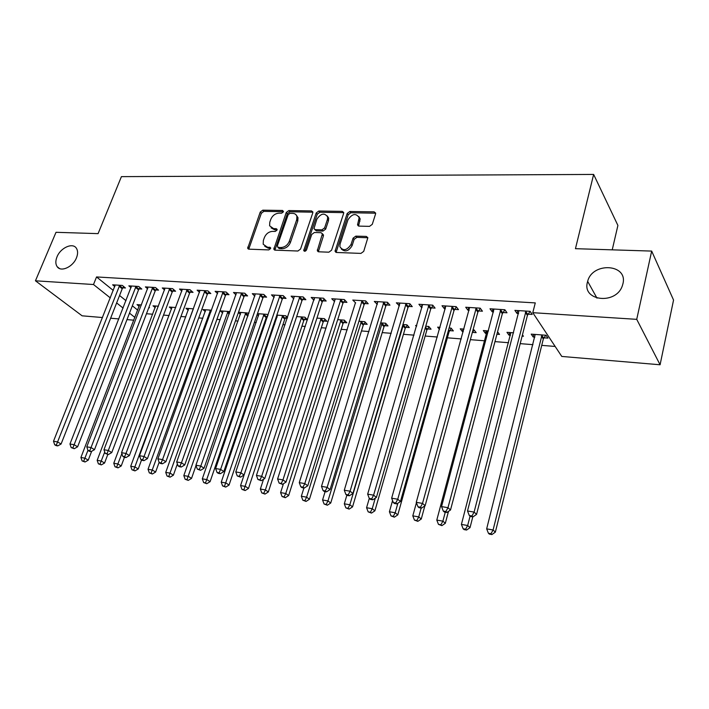 <?xml version="1.0" encoding="UTF-8"?>
<svg xmlns="http://www.w3.org/2000/svg" width="709" height="709" viewBox="0 0 709 709"><rect width="100%" height="100%" fill="white"/><g stroke="black" fill="none" stroke-linecap="round" stroke-linejoin="round"><path stroke-width="1.06" d="M283.387 211.858L282.545 210.467L262.764 210.174L260.238 212.071L247.689 248.345L248.877 249.16L268.773 249.914L270.59 248.567L270.625 247.751L267.151 247.024L263.199 244.242L263.358 240.466L264.404 237.506C266.105 233.695 268.853 231.648 272.628 231.373L275.225 231.444L277.024 230.097L277.068 229.317L276.182 228.679L273.594 228.617L269.606 225.799L269.792 222.201L270.82 219.276C272.513 215.509 275.234 213.471 279.009 213.152L281.588 213.196L283.387 211.858M587.451 282.12C581.823 301.112 616.103 305.1 622.36 285.727L622.927 283.804C628.156 263.801 592.378 261.763 587.655 281.358L587.451 282.12M57.004 256.88C55.399 260.903 55.462 264.173 57.172 266.699C60.885 272.451 73.036 266.912 76.475 257.81C77.99 253.937 77.963 250.756 76.404 248.274C72.779 242.248 60.513 247.742 57.004 256.88M369.531 226.357L372.278 224.336L375.575 213.932L375.664 213.125L374.139 211.849L349.856 211.486L347.171 213.471L335.056 251.314L336.5 252.475L360.943 253.397L363.717 251.367L367.856 237.71L366.331 236.425L355.821 236.132L353.091 238.144L351.061 244.419C346.887 250.543 343.156 251.287 339.859 246.652L340.072 244.056L347.977 219.755C352.24 213.631 355.971 212.939 359.162 217.663L357.549 224.895L359.038 226.118L369.531 226.357M532.787 312.687L636.726 319.342L660.088 364.772L561.776 356.441L532.787 312.687L535.277 302.903L96.548 276.944L93.491 284.522L110.329 297.913M102.548 317.543L82.111 315.815L35.45 280.799L56.011 232.304L98.081 233.633L121.416 176.638L593.637 174.432L575.451 248.682L651.677 251.083L636.726 319.342M35.45 280.799L93.491 284.522M312.775 212.913L312.846 211.929L311.499 210.91L288.829 210.564L286.25 212.487L273.825 249.249L275.092 250.153L297.895 251.021L300.545 249.054L312.775 212.913M318.82 211.016L342.279 211.371L343.714 212.514L343.635 213.418L331.573 250.197L328.87 252.191L318.687 251.801L317.304 250.72L322.409 233.766L321.017 232.685L314.379 232.499L311.73 234.466L306.536 249.896C305.517 251.42 304.586 251.642 303.727 250.552L316.196 212.975L318.82 211.016L319.874 212.257L343.307 212.62L342.279 211.371M612.23 249.843L617.902 225.435L593.637 174.432M502.982 312.527L506.997 312.784L504.861 309.736L489.999 308.787L492.188 311.818L493.553 311.907M513.591 332.813L506.97 332.326L509.009 335.153L510.489 335.26M522.116 336.146L523.437 336.252L522.444 334.834M454.646 309.381L458.466 309.629L456.171 306.642L442.026 305.739L444.366 308.716L445.341 308.778M463.978 329.1L460.212 328.825L462.401 331.599L463.269 331.661M472.424 332.361L476.156 332.645L474.011 329.853L473.054 329.782M408.614 306.394L412.257 306.625L409.811 303.691L396.34 302.84L399.442 305.792M427.5 328.941L431.054 329.206L428.777 326.468L425.746 326.237M416.777 325.573L415.607 325.484L416.502 326.53M364.727 303.541L368.201 303.762L365.64 300.891L352.781 300.075L355.688 302.947M384.597 325.67L388 325.927L385.599 323.233L380.68 322.87M322.843 300.82L326.167 301.033L323.481 298.214L311.216 297.434L313.927 300.235L314.45 298.631M343.599 322.542L346.843 322.79L344.335 320.149L337.697 319.653M282.829 298.214L286.002 298.418L283.219 295.653L271.494 294.909L274.099 297.461M304.365 319.555L307.476 319.786L304.861 317.189L296.672 316.577M244.561 295.724L247.592 295.928L244.72 293.207L233.5 292.498L236 294.829M266.788 316.693L267.506 316.746M257.145 314.557L258.528 315.851M257.456 313.644L267.071 314.362L268.011 315.257M207.914 293.349L210.821 293.535L207.879 290.867L197.129 290.185L199.53 292.33M230.053 311.588L220.277 310.861L222.67 312.997M172.81 291.062L175.593 291.248L172.579 288.625L162.272 287.969L164.585 289.954M193.46 308.849L185.962 308.291L188.266 310.258M139.132 288.873L141.809 289.05L138.734 286.471L128.843 285.851L131.068 287.686M158.408 306.226L153.011 305.818L155.227 307.653M96.548 276.944L113.289 290.451M119.564 295.511L125.989 300.687M132.344 305.809L137.741 310.161M146.479 313.733L152.727 314.229M163.531 315.097L169.105 315.54M180.937 316.489L185.82 316.879M198.724 317.916L202.88 318.244M216.892 319.369L220.295 319.635M235.459 320.849L238.073 321.062M254.442 322.373L256.233 322.515M264.324 323.162L265.281 323.242M273.851 323.924L274.782 323.995M282.926 324.651L285.08 324.828M301.928 326.175L305.322 326.441M321.337 327.726L326.043 328.107M341.189 329.313L347.259 329.8M361.475 330.943L368.972 331.537M382.222 332.601L391.208 333.319M403.448 334.302L413.994 335.144M425.161 336.039L437.338 337.014M447.388 337.821L461.267 338.929M470.368 339.655L484.752 340.807M494.971 341.623L508.557 342.713M520.193 343.643L532.946 344.663M541.738 345.372L555.156 346.444M148.793 307.697L149.51 307.75L148.943 307.289M141.437 304.959L137.023 304.622L139.194 306.394M122.808 287.81L125.431 287.987L122.32 285.435L112.642 284.814L114.823 286.587M175.752 307.529L169.318 307.041L171.578 308.947M155.803 289.954L158.524 290.132L155.475 287.535L145.389 286.897L147.658 288.802M211.557 310.205L202.942 309.558L205.291 311.614M190.18 292.197L193.025 292.374L190.039 289.733L179.519 289.068L181.876 291.124M238.384 312.554L240.413 314.406M238.499 312.226L248.921 313.13M226.038 294.527L229.007 294.714L226.1 292.028L215.119 291.328L217.574 293.561M285.373 318.102L287.278 318.252M276.315 316.657L277.033 317.34M276.847 315.097L285.762 315.762L287.535 317.481M263.482 296.956L266.584 297.16L263.757 294.421L252.289 293.686L254.841 296.132M323.765 321.035L326.946 321.274L324.385 318.651L316.95 318.093M302.61 299.499L305.854 299.712L303.124 296.92L291.124 296.158L293.783 298.835M363.868 324.084L367.191 324.341L364.736 321.673L358.94 321.239M343.546 302.158L346.94 302.38L344.317 299.535L331.759 298.737L334.568 301.573M405.805 327.283L409.279 327.549L406.939 324.837L402.942 324.536M386.414 304.95L389.968 305.18L387.46 302.273L374.308 301.44L377.303 304.356M449.701 330.633L453.343 330.908L451.128 328.143L449.107 327.992M440.085 327.319L437.648 327.133L439.5 329.384M431.347 307.866L435.078 308.114L432.712 305.154L418.904 304.276L421.323 307.219L422.112 307.272M488.466 330.935L483.316 330.554L485.426 333.354L486.72 333.452M496.92 334.231L499.508 334.426L497.567 331.777M478.513 310.932L482.43 311.189L480.215 308.167L465.716 307.245L467.984 310.25L469.145 310.32M543.945 337.812L547.951 338.122L546.045 335.251L531.209 334.134L533.168 336.988L534.843 337.121M528.072 314.158L532.193 314.424L530.146 311.34L514.894 310.374L517.003 313.431L518.571 313.538M651.677 251.083L673.55 300.058L660.088 364.772M133.868 320.193L126.982 319.617M118.855 318.926L110.622 318.226M116.639 302.929L123.1 308.069M129.49 313.148L134.923 317.464M277.822 247.361L279.275 248.602L282.049 248.708C285.913 248.451 288.696 246.386 290.406 242.505L297.771 221.013L297.993 217.681L296.513 215.447M334.418 301.564L335.127 298.95M355.386 302.929L299.269 482.634L304.781 483.565L307.768 485.798L364.098 304.657L366.198 301.511M376.851 304.329L377.667 301.653M398.821 305.756L399.628 303.044M421.323 307.219L422.121 304.48M462.401 331.599L463.11 329.038M444.366 308.716L445.155 305.942M485.426 333.354L486.126 330.757M467.984 310.25L468.755 307.44M509.009 335.153L509.691 332.53M492.188 311.818L492.95 308.973M533.168 336.988L533.842 334.338M517.003 313.431L517.747 310.551M271.095 227.855L274.702 229.805L273.594 228.617M277.086 229.867L274.702 229.805M264.732 246.289L268.277 248.194L267.151 247.024M270.661 248.283L268.277 248.194M283.44 211.681L263.863 211.371L261.346 213.267L248.753 249.151M312.882 212.177L289.91 211.787L287.34 213.701L274.888 250.135M289.972 213.338L288.164 214.685L277.316 245.979L278.167 247.423L280.941 247.53C284.805 247.273 287.588 245.199 289.307 241.308L296.69 219.799L296.911 216.467C296.335 214.517 294.935 213.489 292.728 213.382L289.972 213.338M322.435 233.943L323.472 234.98L323.393 235.982L318.35 251.757M319.874 212.257L317.251 214.207L304.799 251.27M327.425 219.453L327.638 216.892C324.456 212.576 320.858 213.365 316.843 219.249L313.954 228.635L315.328 229.681L321.957 229.849L324.625 227.873L327.425 219.453L328.471 220.694L328.684 218.133L327.328 215.97M314.787 229.574L316.391 230.895L315.328 229.681M328.471 220.694L325.679 229.104L323.02 231.072L316.391 230.895M358.825 216.529L360.172 218.921L358.55 226.047M341.304 248.992C345.115 252.315 348.722 251.199 352.107 245.651L351.061 244.419M367.856 237.754L356.849 237.364L354.119 239.376L352.107 245.651M375.664 213.205L350.875 212.744L348.199 214.73L336.101 252.413M139.584 304.817L80.915 457.473L84.947 458.182L88.253 460.141L91.638 451.305M83.706 461.213L82.093 460.921L85.036 461.993L83.706 461.213L87.969 450.312M82.093 460.921L80.915 457.473M88.253 460.141L85.036 461.993M119.697 285.266L57.58 441.92L53.503 441.237L115.239 284.983M123.738 286.596L122.214 288.785L61.089 444.011L57.58 441.92L56.339 445.066L54.699 444.782L56.108 445.615L57.748 445.89L56.339 445.066M57.748 445.89L61.089 444.011M53.503 441.237L54.699 444.782M155.625 306.022L97.168 460.327L101.281 461.054L104.569 463.03L107.803 454.451M100.013 464.111L98.374 463.819L101.334 464.9L100.013 464.111L104.737 451.952M98.374 463.819L97.168 460.327M104.569 463.03L101.334 464.9M171.995 307.245L113.768 463.252L117.969 463.987L121.221 465.973L124.447 457.305M116.675 467.08L114.991 466.779L117.978 467.869L116.675 467.08L121.851 453.592M114.991 466.779L113.768 463.252M121.221 465.973L117.978 467.869M136.048 286.303L74.126 444.711L69.961 444.002L131.502 286.019M140.09 287.615L138.539 289.848L77.618 446.803L74.126 444.711L72.85 447.884L71.184 447.601L74.25 448.717L72.85 447.884M74.25 448.717L77.618 446.803M69.961 444.002L71.184 447.601M152.745 287.367L91.036 447.556L86.773 446.838L148.101 287.074M156.778 288.652L155.191 290.947L94.501 449.666L91.036 447.556L89.733 450.764L88.022 450.472L89.414 451.314L91.115 451.598L89.733 450.764M91.115 451.598L94.501 449.666M86.773 446.838L88.022 450.472M188.691 308.495L130.722 466.23L135.011 466.992L138.237 468.986L141.552 459.937M133.682 470.111L131.971 469.801L134.976 470.9L133.682 470.111L193.362 308.84M131.971 469.801L130.722 466.23M138.237 468.986L134.976 470.9M205.725 309.771L148.039 469.278L152.426 470.049L155.617 472.052L159.126 462.33M151.061 473.204L149.307 472.885L152.346 474.002L151.061 473.204L210.493 310.125M149.307 472.885L148.039 469.278M155.617 472.052L152.346 474.002M169.788 288.448L108.326 450.472L103.966 449.736L165.037 288.146M173.82 289.706L172.198 292.064L111.747 452.59L108.326 450.472L106.979 453.707L105.233 453.406L108.353 454.549L106.979 453.707M108.353 454.549L111.747 452.59M103.966 449.736L105.233 453.406M187.185 289.556L125.989 453.441L121.54 452.697L182.346 289.245M191.226 290.787L189.569 293.198L129.392 455.577L125.989 453.441L124.616 456.711L122.834 456.41L124.199 457.261L125.98 457.562L124.616 456.711M125.98 457.562L129.392 455.577M121.54 452.697L122.834 456.41M223.122 311.074L165.738 472.389L170.222 473.187L173.377 475.198L177.374 463.925M168.822 476.359L167.032 476.04L170.089 477.166L168.822 476.359L227.988 311.437M167.032 476.04L165.738 472.389M173.377 475.198L170.089 477.166M204.963 290.681L144.06 456.49L139.505 455.719L200.018 290.371M209.004 291.886L207.303 294.368L147.428 458.634L144.06 456.49L142.651 459.795L140.825 459.476L142.172 460.336L143.998 460.646L142.651 459.795M143.998 460.646L147.428 458.634M139.505 455.719L140.825 459.476M240.874 312.403L183.826 475.579L188.408 476.386L191.527 478.407L196.021 465.503M186.981 479.594L185.146 479.266L188.231 480.401L186.981 479.594L245.846 312.775M185.146 479.266L183.826 475.579M191.527 478.407L188.231 480.401M223.122 291.833L162.547 459.6L157.885 458.82L218.071 291.514M227.164 293.012L225.427 295.556L165.871 461.763L162.547 459.6L161.094 462.942L159.233 462.623L160.562 463.482L162.423 463.801L161.094 462.942M162.423 463.801L165.871 461.763M157.885 458.82L159.233 462.623M259.007 313.759L202.322 478.832L207.01 479.656L210.086 481.686L266.194 317.703L267.913 315.159M205.539 482.9L203.66 482.563L206.771 483.706L205.539 482.9L264.085 314.14M203.66 482.563L202.322 478.832M210.086 481.686L206.771 483.706M241.68 293.012L181.451 462.791L176.683 461.984L236.514 292.684M245.722 294.155L243.94 296.77L184.739 464.953L181.451 462.791L179.962 466.159L178.056 465.831L179.377 466.699L181.282 467.018L179.962 466.159M181.282 467.018L184.739 464.953M176.683 461.984L178.056 465.831M277.529 315.142L221.235 482.155L226.02 482.997L229.06 485.045L284.779 319.13L286.542 316.515M224.514 486.277L222.599 485.94L225.737 487.092L224.514 486.277L282.714 315.532M222.599 485.94L221.235 482.155M229.06 485.045L225.737 487.092M260.646 294.217L200.807 466.052L195.923 465.228L255.364 293.881M264.687 295.316L262.862 298.01L204.05 468.232L200.807 466.052L199.273 469.455L197.324 469.119L200.576 470.324L199.273 469.455M200.576 470.324L204.05 468.232M195.923 465.228L197.324 469.119M296.424 317.313L240.573 485.559L245.474 486.418L248.469 488.474L303.762 320.592L305.57 317.898M243.931 489.733L241.964 489.387L245.128 490.548L243.931 489.733L301.742 316.958M241.964 489.387L240.573 485.559M248.469 488.474L245.128 490.548M280.037 295.449L220.614 469.385L215.616 468.543L274.64 295.112M284.079 296.513L282.209 299.278L223.814 471.574L220.614 469.385L219.046 472.832L217.043 472.486L218.328 473.355L220.331 473.701L219.046 472.832M220.331 473.701L223.814 471.574M215.616 468.543L217.043 472.486M263.535 479.284L260.363 489.042L265.379 489.919L268.33 491.984L323.162 322.081L325.023 319.307M263.792 493.269L261.781 492.915L264.971 494.084L263.792 493.269L265.379 489.919L321.195 318.412M261.781 492.915L260.363 489.042M268.33 491.984L264.971 494.084M299.872 296.708L240.9 472.806L235.787 471.937L294.35 296.362M303.913 297.727L301.981 300.581L244.047 475.003L240.9 472.806L239.287 476.28L237.24 475.934L240.546 477.157L239.287 476.28M240.546 477.157L244.047 475.003M235.787 471.937L237.24 475.934M283.44 483.724L280.613 492.604L285.745 493.508L288.643 495.573L342.988 323.605L344.902 320.743M284.114 496.885L282.058 496.522L285.275 497.709L284.114 496.885L285.745 493.508L341.073 319.901M282.058 496.522L280.613 492.604M288.643 495.573L285.275 497.709M320.158 298.002L261.674 476.306L256.436 475.42L314.504 297.638M324.199 298.959L322.214 301.91L264.776 478.513L261.674 476.306L260.017 479.816L257.916 479.461L261.258 480.702L260.017 479.816M261.258 480.702L264.776 478.513M256.436 475.42L257.916 479.461M303.913 487.996L301.343 496.247L306.598 497.177L309.443 499.251L363.265 325.165L365.224 322.205M304.923 500.589L302.823 500.217L306.066 501.423L304.923 500.589L306.598 497.177L361.395 321.425M302.823 500.217L301.343 496.247M309.443 499.251L306.066 501.423M340.914 299.322L282.962 479.887L277.591 478.983L335.153 299.278M344.955 300.226L342.917 303.266L286.011 482.111L282.962 479.887L281.26 483.441L279.107 483.077L282.474 484.327L281.26 483.441M282.474 484.327L286.011 482.111M277.591 478.983L279.107 483.077M325.121 491.621L322.568 499.987L327.957 500.935L330.74 503.018L383.986 326.752L386.015 323.703M326.229 504.383L324.075 504.002L327.345 505.216L326.229 504.383L327.957 500.935L382.186 322.976M324.075 504.002L322.568 499.987M330.74 503.018L327.345 505.216M362.148 300.669L304.781 483.565L303.027 487.163L300.82 486.782L302.025 487.677L304.223 488.049L303.027 487.163M304.223 488.049L307.768 485.798M299.269 482.634L300.82 486.782M346.861 495.228L344.308 503.807L349.821 504.781L352.55 506.873L405.193 328.382L407.276 325.227M348.057 508.273L345.85 507.874L349.147 509.106L348.057 508.273L349.821 504.781L403.448 324.571M345.85 507.874L344.308 503.807M352.55 506.873L349.147 509.106M383.897 302.052L327.141 487.331L321.496 486.383L377.835 301.662M387.938 302.832L385.776 306.075L330.066 489.582L327.141 487.331L325.334 490.965L323.082 490.584L324.261 491.479L326.512 491.86L325.334 490.965M326.512 491.86L330.066 489.582M321.496 486.383L323.082 490.584M369.292 498.4L366.58 507.724L372.234 508.725L374.893 510.826L426.88 330.048L429.034 326.787M370.417 512.252L368.157 511.845L371.481 513.086L370.417 512.252L372.234 508.725L375.283 498.152M368.157 511.845L366.58 507.724M374.893 510.826L371.481 513.086M406.16 303.461L350.078 491.195L344.29 490.22L399.956 303.071M410.21 304.17L407.976 307.538L352.931 493.455L350.078 491.195L348.216 494.873L345.903 494.474L347.055 495.378L349.369 495.768L348.216 494.873M349.369 495.768L352.931 493.455M344.29 490.22L345.903 494.474M392.564 500.572L389.409 511.747L395.197 512.767L397.793 514.876L449.081 331.759L451.305 328.364M393.327 516.329L391.013 515.913L394.372 517.171L393.327 516.329L395.197 512.767L397.882 503.213M391.013 515.913L389.409 511.747M397.793 514.876L394.372 517.171M428.963 304.914L373.599 495.157L367.661 494.155L422.608 304.507M433.022 305.535L430.709 309.027L376.39 497.426L373.599 495.157L371.693 498.879L369.318 498.471L370.435 499.375L372.81 499.783L371.693 498.879M372.81 499.783L376.39 497.426M367.661 494.155L369.318 498.471M472.309 332.521L474.108 329.986M416.422 502.734L412.806 515.86L418.744 516.905L421.27 519.023L424.842 505.898M416.821 520.512L414.446 520.087L417.831 521.354L416.821 520.512L418.744 516.905L421.164 508.052M414.446 520.087L412.806 515.86M421.27 519.023L417.831 521.354M452.333 306.394L397.74 499.225L391.652 498.197L445.819 305.987M456.392 306.926L453.999 310.56L400.452 501.502L397.74 499.225L395.773 502.982L393.335 502.575L394.426 503.479L396.863 503.895L395.773 502.982M396.863 503.895L400.452 501.502M391.652 498.197L393.335 502.575M487.101 330.837L436.797 520.078L442.895 521.15L445.332 523.286L448.487 511.366M440.909 524.802L438.472 524.368L441.893 525.644L440.909 524.802L442.895 521.15L445.279 512.173M438.472 524.368L436.797 520.078M445.332 523.286L441.893 525.644M476.28 307.919L422.52 503.399L416.263 502.344L469.606 307.493M480.347 308.353L477.866 312.12L425.152 505.685L422.52 503.399L420.499 507.201L417.991 506.775L419.054 507.688L421.554 508.114L420.499 507.201M421.554 508.114L425.152 505.685M416.263 502.344L417.991 506.775M510.852 332.61L461.408 524.412L467.665 525.511L470.023 527.647L472.788 516.879M465.627 529.198L463.128 528.754L464.076 529.605L466.575 530.048L465.627 529.198L467.665 525.511L470.058 516.223M463.128 528.754L461.408 524.412M470.023 527.647L466.575 530.048M500.829 309.478L447.973 507.679L441.547 506.598L493.987 309.044M504.905 309.798L502.335 313.724L450.516 509.984L447.973 507.679L445.881 511.535L443.311 511.1L444.339 512.013L446.9 512.447L445.881 511.535M446.9 512.447L450.516 509.984M441.547 506.598L443.311 511.1M535.189 334.435L486.666 528.852L493.083 529.986L495.361 532.131L543.316 338.991L545.753 335.224M490.983 533.717L488.421 533.257L489.343 534.107L491.904 534.568L490.983 533.717L493.083 529.986L542.022 334.949M488.421 533.257L486.666 528.852M495.361 532.131L491.904 534.568M526.007 311.074L474.108 512.084L467.506 510.976L518.988 310.631M530.057 311.331L527.425 315.372L476.563 514.397L474.108 512.084L471.955 515.984L469.314 515.532L470.306 516.453L472.938 516.905L471.955 515.984M472.938 516.905L476.563 514.397M467.506 510.976L469.314 515.532M283.467 211.504L282.545 210.467M270.67 248.088L269.748 247.122M277.113 229.681L276.182 228.679M248.877 248.283L247.733 247.122M261.346 213.267L260.238 212.071M263.863 211.371L262.764 210.174M275.003 249.258L273.878 248.079M287.34 213.701L286.25 212.487M289.91 211.787L288.829 210.564M312.554 212.142L311.499 210.91M279.275 248.602L278.167 247.423M282.049 248.708L280.941 247.53M290.406 242.505L289.307 241.308M297.771 221.013L296.69 219.799M318.447 250.871L317.375 249.674M323.393 235.982L322.329 234.768M304.861 250.986L303.771 249.798M317.251 214.207L316.196 212.975M323.02 231.072L321.957 229.849M325.679 229.104L324.625 227.873M358.648 225.267L357.628 224.017M359.95 221.226L358.931 219.976M354.119 239.376L353.091 238.144M356.849 237.364L355.821 236.132M367.351 237.675L366.331 236.425M336.19 251.535L335.135 250.321M348.199 214.73L347.171 213.471M350.875 212.744L349.856 211.486M375.132 213.125L374.139 211.849M119.493 285.541L122.604 288.084M119.094 286.232L122.214 288.785M135.844 286.578L138.929 289.148M135.446 287.287L138.539 289.848M152.532 287.641L155.59 290.238M152.134 288.359L155.191 290.947M210.91 311.995L209.908 311.109M211.202 311.207L210.289 310.4M169.575 288.731L172.597 291.346M169.176 289.449L172.198 292.064M186.972 289.839L189.968 292.471M186.573 290.566L189.569 293.198M229.184 314.043L227.394 312.43M229.468 313.236L227.784 311.712M204.75 290.965L207.702 293.632M204.343 291.709L207.303 294.368M247.858 316.179L245.252 313.777M248.141 315.354L245.642 313.05M222.91 292.126L225.825 294.811M222.502 292.87L225.427 295.556M266.194 317.703L263.482 315.159M266.584 316.976L263.872 314.424M241.468 293.304L244.339 296.016M241.06 294.058L243.94 296.77M284.779 319.13L282.111 316.56M285.169 318.394L282.501 315.824M260.433 294.519L263.261 297.248M260.026 295.281L262.862 298.01M303.762 320.592L301.139 317.995M304.152 319.839L301.529 317.251M279.825 295.75L282.607 298.516M279.417 296.522L282.209 299.278M323.162 322.081L320.583 319.467M323.552 321.328L320.982 318.704M299.65 297.018L302.388 299.801M299.242 297.798L301.981 300.581M342.988 323.605L340.462 320.964M343.378 322.843L340.861 320.202M319.936 298.303L322.622 301.121M319.52 299.092L322.214 301.91M363.265 325.165L360.792 322.498M363.655 324.385L361.182 321.726M340.683 299.632L343.324 302.468M340.276 300.43L342.917 303.266M383.986 326.752L381.575 324.066M384.384 325.972L381.965 323.286M361.927 300.979L364.506 303.851M361.51 301.786L364.098 304.657M405.193 328.382L402.836 325.67M405.583 327.593L403.226 324.882M383.666 302.362L386.183 305.26M383.259 303.186L385.776 306.075M426.88 330.048L425.214 328.063M427.279 329.251L425.489 327.115M405.929 303.78L408.384 306.713M405.521 304.613L407.976 307.538M449.081 331.759L448.318 330.811M449.471 330.943L448.593 329.845M428.732 305.233L431.116 308.193M428.325 306.075L430.709 309.027M452.094 306.722L454.407 309.709M451.686 307.573L453.999 310.56M476.04 308.247L478.274 311.269M475.633 309.106L477.866 312.12M500.589 309.815L502.743 312.864M500.182 310.684L502.335 313.724M543.316 338.991L541.392 336.128M543.714 338.14L541.791 335.277M525.768 311.419L527.833 314.495M525.351 312.297L527.425 315.372M59.512 268.534L57.172 266.699M596.987 298.152L587.655 281.358M248.407 249.072L247.689 248.345M274.613 250.064L273.825 249.249M297.993 217.681L296.911 216.467M318.19 251.713L317.304 250.72M323.472 234.98L322.409 233.766M304.329 251.208L303.727 250.552M328.684 218.133L327.638 216.892M358.453 226.011L357.549 224.895M360.172 218.921L359.162 217.663M335.995 252.386L335.056 251.314"/></g></svg>
